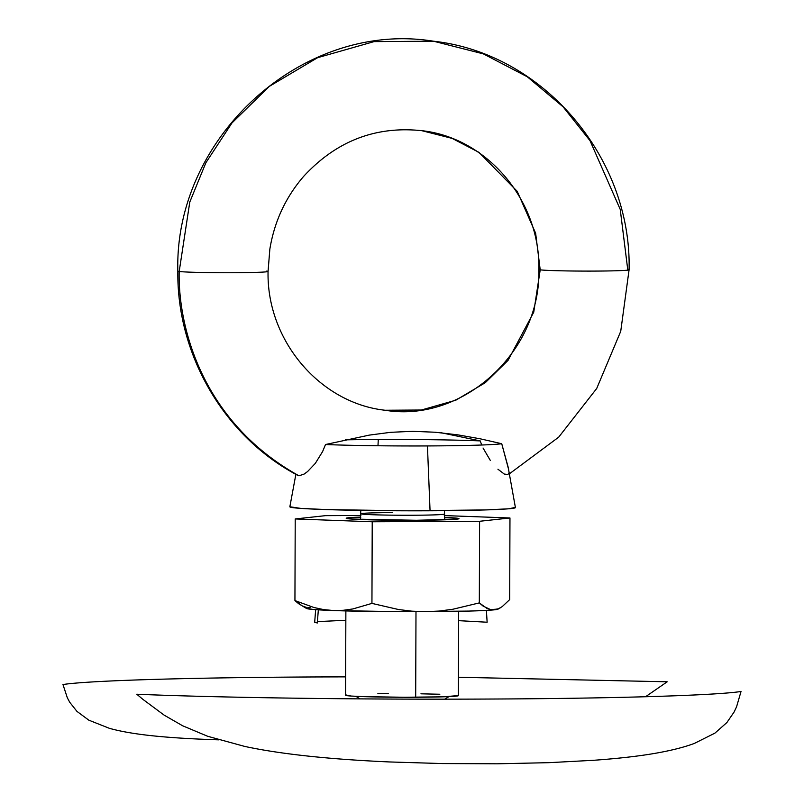 <?xml version="1.0" encoding="UTF-8"?>
<svg xmlns="http://www.w3.org/2000/svg" width="804" height="804" viewBox="0 0 804 804"><rect width="100%" height="100%" fill="white"/><g stroke="black" fill="none" stroke-linecap="round" stroke-linejoin="round"><path stroke-width="1.21" d="M412.743 515.243A41.677 1.337 -179.8 0 1 360.986 513.836A41.677 1.337 0.2 0 0 412.743 515.243A41.677 1.337 0.2 0 0 444.23 513.987A41.677 1.337 -179.8 0 1 412.743 515.243M266.707 271.089A45.114 1.447 -179.8 0 1 268.064 271.461A45.114 1.447 -179.8 0 1 228.235 272.737A45.114 1.447 -179.8 0 1 179.191 271.481C177.885 325.972 201.643 421.839 298.967 475.797L304.133 474.069L307.58 471.546L315.309 463.395L322.625 451.526L325.509 444.522L369.257 435.115L390.643 432.321L412.643 431.316L435.125 432.23L457.828 434.853L480.239 438.813L501.736 443.728L508.62 469.456M508.781 473.134L507.837 474.672M508.027 474.551L504.259 474.048L497.937 469.214M295.872 474.32L289.852 506.781A112.781 3.608 0.2 0 0 430.06 510.791L427.437 445.939A101.053 3.236 -179.8 0 1 325.509 444.522L322.625 451.526L315.309 463.395L307.58 471.546L304.133 474.069L298.967 475.797C201.643 421.839 177.885 325.972 179.191 271.481A45.114 1.447 -179.8 0 1 177.835 271.109A45.114 1.447 0.2 0 0 179.191 271.481L189.784 202.055L205.884 162.74L231.964 122.972L269.32 86.38L317.61 57.687L374.051 41.617L433.527 41.215L483.375 53.888L527.293 76.782L563.081 106.821L590.035 140.71L620.226 209.402L627.723 269.44A45.114 1.447 -179.8 0 1 629.08 269.812A45.114 1.447 -179.8 0 1 589.252 271.099A45.114 1.447 -179.8 0 1 540.208 269.842L533.745 312.173L508.027 360.403L485.254 382.714L455.808 400.211L421.386 410.01L385.116 410.251L421.386 410.01L455.808 400.211L485.254 382.714L508.027 360.403L533.745 312.173L540.208 269.842A45.114 1.447 0.2 0 0 589.252 271.099A45.114 1.447 0.2 0 0 629.08 269.812C631.833 157.594 543.202 53.265 433.527 41.215L374.051 41.617L317.61 57.687L269.32 86.38L231.964 122.972L205.884 162.74L189.784 202.055L179.191 271.481A45.114 1.447 0.2 0 0 228.235 272.737A45.114 1.447 0.2 0 0 268.064 271.461C266.516 340.615 320.253 403.256 385.116 410.251C462.159 423.125 540.931 352.423 538.851 269.491A45.114 1.447 0.2 0 0 540.208 269.842L535.635 233.23L517.223 191.342L478.963 152.368L452.19 138.409L421.798 130.68L452.19 138.409L478.963 152.368L517.223 191.342L535.635 233.23L540.208 269.842A45.114 1.447 -179.8 0 1 538.851 269.471C540.399 200.307 486.661 137.675 421.798 130.68C375.639 125.806 336.253 141.042 303.621 176.408C285.621 197.281 274.365 221.542 269.842 249.18L268.064 271.44M355.931 696.324A87.535 84.862 97.5 0 0 360.021 698.877M345.871 610.929L345.579 695.249A56.391 1.809 0.2 0 0 415.688 697.249L415.99 611.733L415.688 697.249A56.391 1.809 0.2 0 0 458.37 695.641L458.662 611.321M298.967 475.797L297.46 475.003L298.967 475.797M345.348 439.848A101.053 3.236 -179.8 0 1 378.282 439.486L377.981 445.758L378.282 439.486A101.053 3.236 -179.8 0 1 480.209 440.904L441.456 432.803M289.852 506.761L300.686 508.379L326.906 509.605L408.191 510.821L486.219 509.907L508.831 508.781L515.284 507.404M490.269 460.34L483.043 448.019M481.737 445.014L480.209 440.904L481.737 445.014M430.06 510.791A112.781 3.608 0.2 0 0 515.414 507.565L508.128 467.094L501.736 443.728A101.053 3.236 -179.8 0 1 427.437 445.939L430.06 510.791M142.941 699.4L136.791 694.224C219.221 697.721 360.745 699.681 486.269 699.058C612.487 698.535 715.65 695.46 741.027 691.48L736.564 706.806L734.092 712.022L726.866 722.565L714.917 733.137L694.375 743.419C684.747 747.027 672.556 750.172 657.793 752.856C640.858 755.941 619.522 758.413 593.784 760.282L548.991 762.664L497.244 763.8L442.441 763.559L389.488 761.951C356.755 760.494 327.761 758.343 302.515 755.479C280.536 752.986 261.31 749.981 244.818 746.444L207.733 736.303L182.608 725.761L164.157 715.148L142.941 699.4M645.532 696.746L667.209 681.792L458.431 677.259M345.65 676.867L317.731 676.948C191.513 677.481 88.35 680.546 62.973 684.536L67.335 697.822L69.777 702.334L76.933 711.369L88.822 720.173L109.294 728.283C118.891 731.007 131.072 733.258 145.825 735.037C162.73 737.067 184.056 738.574 209.784 739.539L218.738 739.851M346.192 694.988L351.006 696.043L364.111 696.656L404.754 697.259L443.768 696.807L458.3 695.55M439.838 694.244L420.954 693.812M388.262 693.651L377.85 693.731M315.65 609.663L314.686 622.306L317.319 622.989L318.334 609.834M486.4 610.407L487.134 622.226L458.632 620.658M345.841 620.266L317.329 621.623M392.473 512.59A41.677 1.337 0.2 0 0 360.986 513.836M360.795 517.103L346.805 518.007L351.619 519.062L416.311 520.268A56.391 1.809 -179.8 0 0 458.983 518.66A56.391 1.809 -179.8 0 0 444.431 517.404L457.295 518.218L458.913 518.57L458.38 518.922L455.697 519.253L416.311 520.268A56.391 1.809 -179.8 0 1 346.202 518.268A56.391 1.809 -179.8 0 1 360.765 517.103M360.735 517.394A56.391 1.809 0.2 0 0 346.373 518.409A56.391 1.809 -179.8 0 1 360.735 517.394M306.223 607.311L302.415 606.005L294.937 600.578L295.219 518.952L325.59 515.645L360.875 515.485L325.59 515.645L295.219 518.952L372.222 521.766L479.596 521.283L509.967 517.977L444.31 515.575L509.967 517.977L479.596 521.283L479.315 602.899L486.802 608.337L490.611 609.633L498.128 609.03M310.093 607.482L307.44 607.864M306.424 608.266L313.128 609.462L333.409 610.537L400.734 611.713L468.963 611.08L490.249 610.176L498.329 608.799L502.158 606.668L509.686 599.603L509.967 517.977L509.686 599.603L502.158 606.668L498.329 608.799L494.47 609.814A95.867 3.065 0.2 0 0 497.998 609.151L500.42 607.764M295.219 518.952L294.937 600.578L313.962 607.522L323.63 609.593L333.409 610.537L343.207 610.306L352.886 608.94L371.94 603.392L372.222 521.766L295.219 518.952M372.222 521.766L371.94 603.392L398.553 609.532L412.03 611.181L425.597 611.703L439.255 611.05L452.843 609.251L479.315 602.899L479.596 521.283L372.222 521.766M343.207 610.306L333.409 610.537A95.867 3.065 0.2 0 0 425.597 611.703L412.03 611.181L398.553 609.532L371.94 603.392L352.886 608.94L343.207 610.306M298.656 603.714L306.555 608.487A95.867 3.065 0.2 0 0 333.409 610.537L323.63 609.593L313.962 607.522L294.937 600.578L298.656 603.714M483.043 606.045L479.315 602.899L452.843 609.251L439.255 611.05L425.597 611.703A95.867 3.065 0.2 0 0 494.47 609.814L490.611 609.633L483.043 606.045M444.451 517.686A56.391 1.809 -179.8 0 1 458.803 518.801A56.391 1.809 0.2 0 0 444.451 517.686M360.785 510.399L360.463 519.515M509.394 473.817L558.69 437.165L596.709 388.483L620.728 331.328L629.08 269.802M444.451 510.691L444.712 519.816M448.994 696.606L444.682 699.168M433.527 41.215C303.239 20.04 174.187 136.951 177.835 271.129C176.709 355.207 224.758 437.286 298.113 475.536"/></g></svg>
